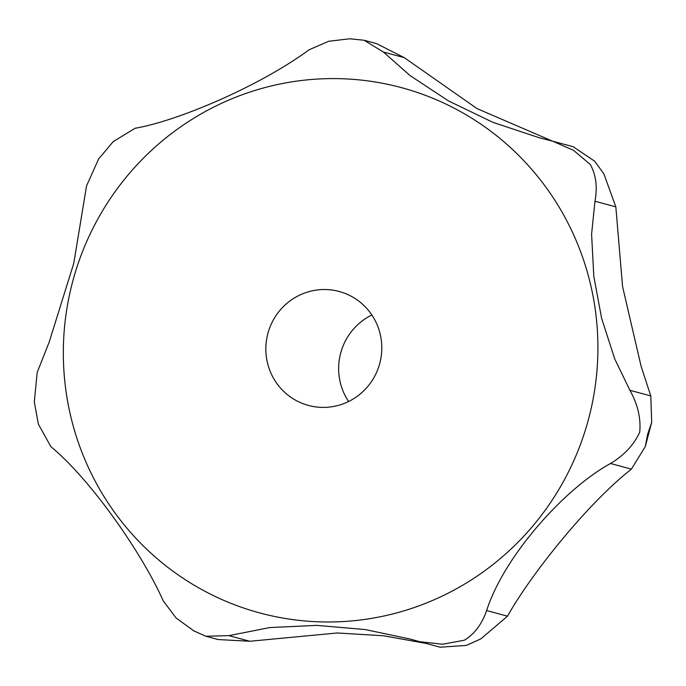 <?xml version="1.0" encoding="UTF-8"?>
<svg xmlns="http://www.w3.org/2000/svg" width="686" height="686" viewBox="0 0 686 686"><rect width="100%" height="100%" fill="white"/><g stroke="black" fill="none" stroke-linecap="round" stroke-linejoin="round"><path stroke-width="1.03" d="M381.759 350.194A59.013 57.907 105.1 0 1 308.486 405.443A59.013 57.907 105.1 0 1 265.885 346.713A59.013 57.907 105.1 0 1 339.158 291.473A59.013 57.907 105.1 0 1 381.759 350.194M193.238 630.631L205.903 636.248L228.935 635.648L269.701 627.57L317.009 625.383L365.398 629.585L410.382 639.112L419.609 641.684L442.496 644.24L464.362 640.235C474.48 634.061 481.906 624.174 486.631 610.557C504.63 554.76 565.847 487.72 610.531 463.504C624.234 455.247 633.975 444.777 639.738 432.094C641.007 418.203 637.731 404.277 629.911 390.308L614.827 359.155L601.622 318.355L593.802 276.286L591.589 234.226L594.968 201.238C597.592 187.089 596.031 174.836 590.277 164.494L573.487 150.311L552.659 141.196L539.333 137.783L493.028 122.374L448.618 100.988L410.237 75.709L383.405 52.033L364.06 40.251L349.757 38.785L328.68 41.28L309.06 49.795C258.759 86.822 176.619 121.242 135.168 128.239L113.216 141.616L98.578 159.015L86.539 185.949L73.754 263.373L49.16 342.151L37.173 372.481L34.3 401.927L38.399 424.205L50.884 446.68C91.581 480.277 142.851 554.725 163.217 600.833L176.096 618L194.335 631.223M552.659 141.196L573.076 146.693L594.633 161.15L603.869 173.85L615.839 206.855L622.571 286.568L641.093 366.23L650.782 395.925L651.7 422.31L647.661 434.229L645.269 446.612L631.403 469.121C588.116 502.967 531.264 573.796 507.503 616.174L480.869 638.863L466.411 645.397L440.172 647.215L419.609 641.684M426.135 643.442L383.663 635.768L337.306 632.981L249.807 641.264L218.148 639.549L205.903 636.248M371.863 315.003A59.013 57.907 -74.9 0 0 338.687 366.307A59.013 57.907 -74.9 0 0 348.582 401.507M364.06 40.251L376.477 43.595L404.277 57.65L476.993 108.577L552.564 141.17M63.532 342.254A272.033 266.948 -74.9 0 0 320.19 621.868A272.033 266.948 -74.9 0 0 597.712 358.315A272.033 266.948 -74.9 0 0 341.062 78.71A272.033 266.948 -74.9 0 0 63.532 342.254M615.839 206.855L594.968 201.238M249.807 641.264L228.935 635.648M404.277 57.65L383.405 52.033M507.503 616.174L486.631 610.557M650.782 395.925L629.911 390.308M631.403 469.121L610.531 463.504M651.7 422.31L645.269 446.612M479.814 639.361L466.411 645.397M410.374 639.112L412.226 639.609M594.633 161.15L603.869 173.85"/></g></svg>
